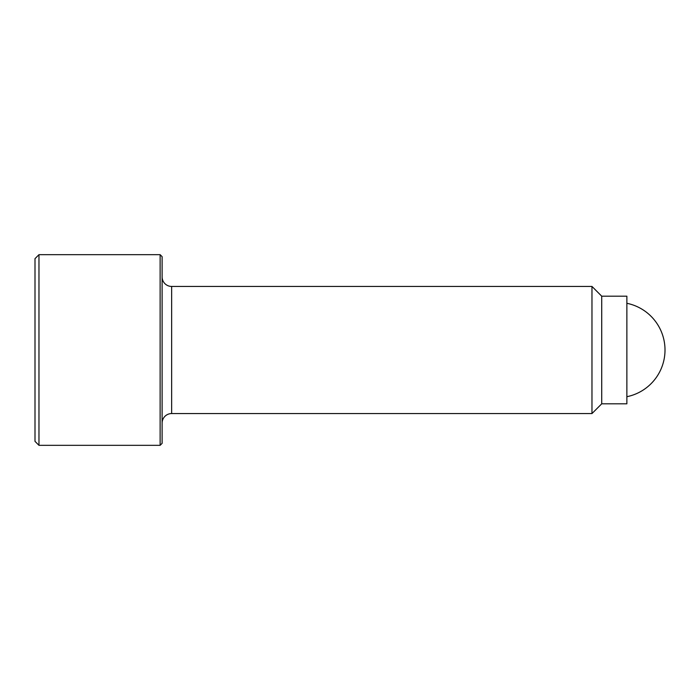<?xml version="1.0" encoding="UTF-8"?>
<svg xmlns="http://www.w3.org/2000/svg" width="700" height="700" viewBox="0 0 700 700"><rect width="100%" height="100%" fill="white"/><g stroke="black" fill="none" stroke-linecap="round" stroke-linejoin="round"><path stroke-width="1.05" d="M38.972 254.669L35 258.641L35 441.359L38.972 445.331L38.972 254.669L160.125 254.669L160.125 445.331L162.111 443.345L162.111 256.655L160.125 254.669M162.111 423.089A9.537 9.537 0 0 1 171.649 413.56L171.649 286.44A9.537 9.537 0 0 1 162.111 276.911M591.972 286.44L601.72 296.188L601.72 403.812L591.972 413.56L591.972 286.44L171.649 286.44M601.72 403.812L626.867 403.812L626.867 296.188L601.72 296.188M626.867 303.293A47.67 47.67 0 0 1 626.867 396.707M171.649 413.56L591.972 413.56M38.972 445.331L160.125 445.331"/></g></svg>
